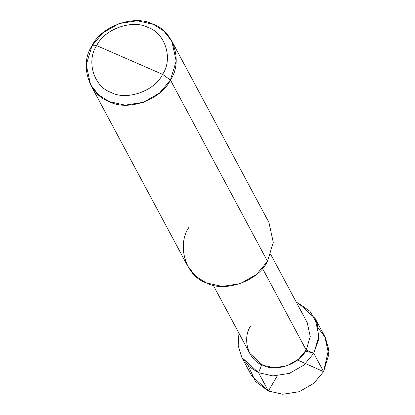 <?xml version="1.0" encoding="UTF-8"?>
<svg xmlns="http://www.w3.org/2000/svg" width="415" height="415" viewBox="0 0 415 415"><rect width="100%" height="100%" fill="white"/><g stroke="black" fill="none" stroke-linecap="round" stroke-linejoin="round"><path stroke-width="0.62" d="M315.052 318.352L324.867 336.684L328.758 354.602L323.586 371.653L313.771 353.321L303.967 365.034L289.354 373.391L272.956 375.917L258.561 372.696L249.016 366.595L241.686 357.159L238.143 345.405L238.936 333.178L238.169 345.617L241.883 357.533L258.561 372.696L272.956 375.917L289.354 373.391L303.967 365.034L313.771 353.321L318.938 336.269L315.052 318.352L298.369 303.183L296.414 302.4L298.369 303.183L309.969 311.286L317.506 324.24L318.616 339.449L313.771 353.321L306.197 350.021L313.771 353.321L323.586 371.653L328.644 349.165L325.381 337.68L318.481 328.307M248.269 365.906L255.443 381.416L268.381 391.029L282.771 394.25L299.174 391.724L313.782 383.367L323.586 371.653L313.782 383.367L299.174 391.724L282.771 394.25L268.381 391.029L251.698 375.865L241.883 357.533M162.581 74.342C154.862 91.03 126.523 100.975 111.049 92.421C93.915 86.771 86.014 61.036 96.674 45.629L162.581 74.342C173.242 58.93 165.341 33.2 148.207 27.546C132.733 18.991 104.393 28.936 96.674 45.629L91.985 45.858C101.177 25.984 134.911 14.146 153.332 24.329C173.729 31.058 183.14 61.695 170.441 80.038L176.183 61.088L171.867 41.178L163.769 30.959L153.332 24.329L137.339 20.75L119.115 23.556L102.884 32.842L91.985 45.858L86.242 64.802L90.563 84.712L98.661 94.936L109.098 101.561L125.091 105.145L143.315 102.339L159.547 93.053L170.441 80.038L162.581 74.342L96.674 45.629C104.393 28.936 132.733 18.991 148.207 27.546C165.341 33.2 173.242 58.93 162.581 74.342L170.441 80.038L267.509 261.315L170.441 80.038C161.253 99.906 127.519 111.744 109.098 101.561C88.701 94.833 79.291 64.195 91.985 45.858L96.674 45.629C86.014 61.036 93.915 86.771 111.049 92.421C126.523 100.975 154.862 91.03 162.581 74.342M270.725 254.426L307.204 322.548L310.259 336.627L306.197 350.021L262.513 268.438L306.197 350.021L298.499 359.224L287.019 365.791L274.139 367.773L262.83 365.242L249.726 353.331L213.248 285.204M171.867 41.178L268.936 222.456L273.252 242.365L267.509 261.315L256.615 274.331L240.384 283.616L222.16 286.417L206.167 282.838L195.73 276.214L187.632 265.989L90.563 84.712M250.733 325.858C241.758 338.827 248.409 360.485 262.83 365.242C275.851 372.442 299.703 364.069 306.197 350.021M189.053 227.135C176.359 245.473 185.77 276.11 206.167 282.838C224.588 293.021 258.322 281.183 267.509 261.315M277.256 375.86L268.381 391.029L258.561 372.696L261.777 364.759M297.56 359.992L323.586 371.653L313.771 353.321L305.58 351.064"/></g></svg>
